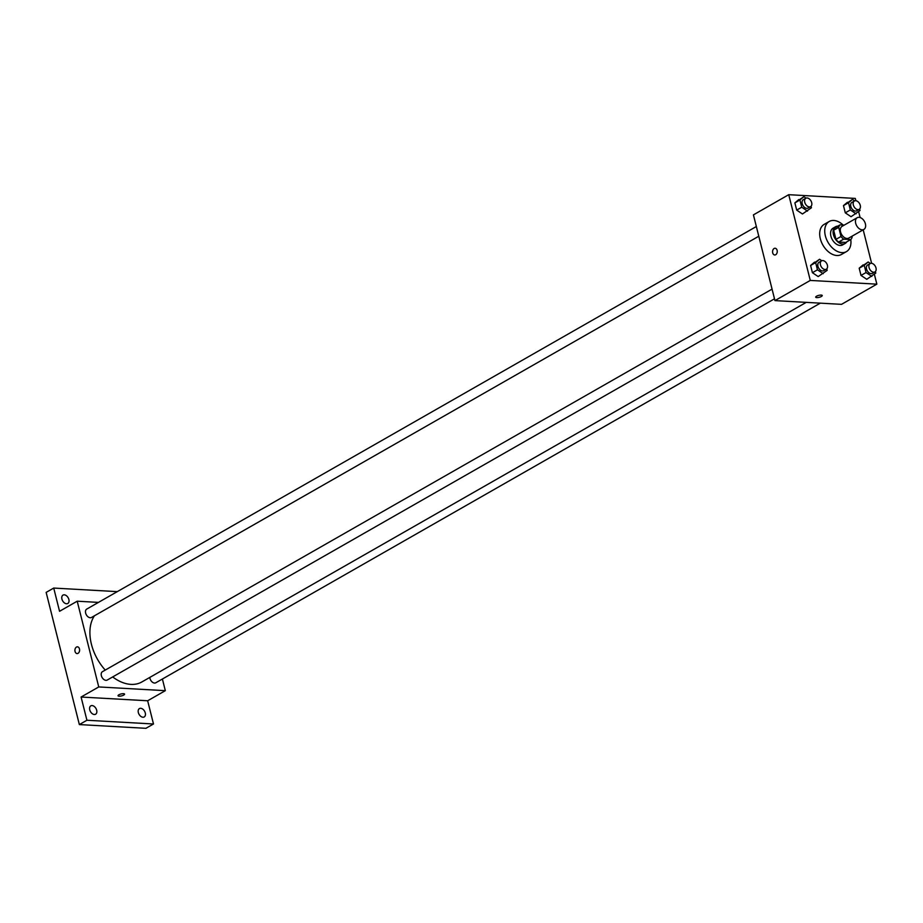 <?xml version="1.0" encoding="UTF-8"?>
<svg xmlns="http://www.w3.org/2000/svg" width="923" height="923" viewBox="0 0 923 923"><rect width="100%" height="100%" fill="white"/><g stroke="black" fill="none" stroke-linecap="round" stroke-linejoin="round"><path stroke-width="1.38" d="M862.117 229.827A6.749 4.43 -119.7 0 1 856.106 224.554A6.749 4.43 -119.7 0 1 857.202 217.713A6.749 4.43 -119.7 0 1 864.401 221.37A6.749 4.43 -119.7 0 1 863.893 229.423A6.749 4.43 -119.7 0 1 862.117 229.827M863.893 229.423L848.756 238.076A6.749 4.43 -119.7 0 1 846.979 238.469A6.749 4.43 -119.7 0 1 840.968 233.207A6.749 4.43 -119.7 0 1 842.064 226.354L857.202 217.713M846.449 251.61A17.352 11.399 -119.7 0 1 841.88 252.625A17.352 11.399 -119.7 0 1 826.42 239.069A17.352 11.399 -119.7 0 1 829.235 221.474L824.193 224.358A17.352 11.399 -119.7 0 0 821.378 241.953A17.352 11.399 -119.7 0 0 836.838 255.498A17.352 11.399 -119.7 0 0 841.407 254.494L846.449 251.61A17.352 11.399 -119.7 0 0 850.775 239.553L845.722 242.449L838.603 242.045L843.645 239.161L850.764 239.565A9.161 6.023 -119.7 0 0 852.114 237.107L851.906 236.276M844.257 225.108L840.057 224.877A9.161 6.023 -119.7 0 0 838.719 227.323L841.015 236.496A9.161 6.023 -119.7 0 0 843.645 239.161M838.719 227.323L833.665 230.208L835.973 239.369L841.015 236.496M838.603 242.045A9.161 6.023 -119.7 0 1 835.973 239.369M833.665 230.208A9.161 6.023 -119.7 0 1 835.015 227.762L840.057 224.877M837.807 226.158A9.634 6.334 60.3 0 0 835.58 226.735A9.634 6.334 60.3 0 0 833.434 234.707A9.634 6.334 60.3 0 0 845.145 243.476A9.634 6.334 60.3 0 0 846.772 241.849M845.145 243.476L842.63 244.918A9.634 6.334 -119.7 0 1 840.092 245.472A9.634 6.334 -119.7 0 1 830.908 236.15A9.634 6.334 -119.7 0 1 833.065 228.177L835.58 226.735M829.235 221.474A17.352 11.399 -119.7 0 1 843.172 225.05M806.056 198.145L803.875 196.668L794.876 202.887L796.687 210.109L802.445 213.986L811.444 207.767L811.063 206.267M854.652 200.868L852.471 199.391L843.472 205.61L845.283 212.832L851.052 216.709L860.04 210.49L859.659 208.99M855.886 200.718L855.309 198.422L788.738 194.684L810.279 280.43L876.85 284.157L874.369 274.269M871.612 263.309L863.201 229.827M860.121 217.54L858.644 211.679M821.782 260.736L819.589 259.259L810.602 265.478L812.413 272.7L818.17 276.577L827.17 270.358L826.789 268.858M870.377 263.459L868.185 261.982L859.198 268.201L861.009 275.423L866.766 279.3L875.765 273.081L875.385 271.581M788.738 194.684L753.422 214.874L774.951 300.61L810.279 280.43M775.689 254.736A3.369 2.342 93.2 0 1 774.72 254.979A3.369 2.342 93.2 0 1 772.574 251.483A3.369 2.342 93.2 0 1 775.101 248.252A3.369 2.342 93.2 0 1 777.235 251.033A3.369 2.342 93.2 0 1 775.689 254.736M774.951 300.61L841.522 304.348L876.85 284.157M822.231 295.533A3.369 0.992 -14.1 0 1 820.397 296.941A3.369 0.992 -14.1 0 1 816.751 297.61A3.369 0.992 -14.1 0 1 815.69 297.171A3.369 0.992 -14.1 0 1 818.724 295.383A3.369 0.992 -14.1 0 1 822.231 295.533A3.369 0.992 -14.1 0 1 820.397 296.941A3.369 0.992 -14.1 0 1 816.751 297.61A3.369 0.992 -14.1 0 1 815.69 297.171M774.72 254.979A3.369 2.342 93.2 0 1 772.574 251.483A3.369 2.342 93.2 0 1 775.101 248.252M806.264 302.363L141.854 681.959A41.489 27.263 -119.7 0 1 130.928 684.381A41.489 27.263 -119.7 0 1 112.675 676.94M105.245 670.086A41.489 27.263 -119.7 0 1 94.423 615.791M149.803 677.413A4.823 3.173 60.3 0 0 152.064 681.901A4.823 3.173 60.3 0 0 155.814 682.778L820.293 303.159M758.787 236.23L91.504 617.464A4.823 3.173 -119.7 0 1 90.235 617.741A4.823 3.173 -119.7 0 1 85.931 613.98A4.823 3.173 -119.7 0 1 86.716 609.099L756.341 226.527M774.501 298.821L107.218 680.055A4.823 3.173 -119.7 0 1 105.949 680.332A4.823 3.173 -119.7 0 1 101.657 676.571A4.823 3.173 -119.7 0 1 102.441 671.69L772.066 289.118M98.449 602.396L77.209 601.196L98.749 686.943L165.321 690.669L162.39 679.016M98.749 686.943L81.086 697.038L86.924 720.252L79.355 724.578L46.15 592.393L53.719 588.066L59.557 611.291L77.209 601.196M78.051 653.322A3.369 2.342 93.2 0 1 77.07 653.565A3.369 2.342 93.2 0 1 74.925 650.069A3.369 2.342 93.2 0 1 77.451 646.827A3.369 2.342 93.2 0 1 79.586 649.619A3.369 2.342 93.2 0 1 78.051 653.322M79.355 724.578L145.926 728.316L153.495 723.99L147.657 700.765L165.321 690.669M81.086 697.038L147.657 700.765M124.582 694.108A3.369 0.992 -14.1 0 1 122.747 695.527A3.369 0.992 -14.1 0 1 119.102 696.196A3.369 0.992 -14.1 0 1 118.04 695.757A3.369 0.992 -14.1 0 1 121.075 693.969A3.369 0.992 -14.1 0 1 124.582 694.108A3.369 0.992 -14.1 0 1 122.747 695.527A3.369 0.992 -14.1 0 1 119.102 696.196A3.369 0.992 -14.1 0 1 118.04 695.757M77.07 653.565A3.369 2.342 93.2 0 1 74.925 650.069A3.369 2.342 93.2 0 1 77.451 646.827M68.867 599.489A4.823 3.173 -119.7 0 1 67.794 603.48A4.823 3.173 -119.7 0 1 62.649 600.861A4.823 3.173 -119.7 0 1 63.006 595.104A4.823 3.173 -119.7 0 1 68.867 599.489M117.279 591.631L53.719 588.066M96.684 710.237A4.823 3.173 -119.7 0 1 95.611 714.229A4.823 3.173 -119.7 0 1 90.466 711.61A4.823 3.173 -119.7 0 1 90.823 705.853A4.823 3.173 -119.7 0 1 96.684 710.237M145.28 712.96A4.823 3.173 -119.7 0 1 144.207 716.952A4.823 3.173 -119.7 0 1 139.061 714.333A4.823 3.173 -119.7 0 1 139.419 708.576A4.823 3.173 -119.7 0 1 145.28 712.96M86.924 720.252L153.495 723.99M868.185 261.982L864.24 265.316L866.051 272.539L871.82 276.415M874.912 271.939L872.397 273.381A4.823 3.173 -119.7 0 1 871.127 273.67A4.823 3.173 -119.7 0 1 866.824 269.908A4.823 3.173 -119.7 0 1 867.608 265.016L870.135 263.574A4.823 3.173 -119.7 0 1 875.281 266.193A4.823 3.173 -119.7 0 1 874.912 271.939A4.823 3.173 -119.7 0 1 873.643 272.227A4.823 3.173 -119.7 0 1 869.351 268.466A4.823 3.173 -119.7 0 1 870.135 263.574M863.143 264.866L859.198 268.201L864.24 265.316M859.198 268.201L861.009 275.423L866.051 272.539M861.009 275.423L866.766 279.3M852.471 199.391L848.514 202.725L850.337 209.948L856.094 213.824M859.198 209.348L856.671 210.79A4.823 3.173 -119.7 0 1 855.402 211.079A4.823 3.173 -119.7 0 1 851.11 207.317A4.823 3.173 -119.7 0 1 851.894 202.425L854.41 200.983A4.823 3.173 -119.7 0 1 859.555 203.602A4.823 3.173 -119.7 0 1 859.198 209.348A4.823 3.173 -119.7 0 1 857.929 209.636A4.823 3.173 -119.7 0 1 853.625 205.875A4.823 3.173 -119.7 0 1 854.41 200.983M847.418 202.275L843.472 205.61L848.514 202.725M843.472 205.61L845.283 212.832L850.337 209.948M845.283 212.832L851.052 216.709M819.589 259.259L815.644 262.594L817.455 269.816L823.224 273.693M826.316 269.216L823.801 270.658A4.823 3.173 -119.7 0 1 822.531 270.947A4.823 3.173 -119.7 0 1 818.228 267.174A4.823 3.173 -119.7 0 1 819.013 262.294L821.539 260.851A4.823 3.173 -119.7 0 1 826.673 263.459A4.823 3.173 -119.7 0 1 826.316 269.216A4.823 3.173 -119.7 0 1 825.047 269.504A4.823 3.173 -119.7 0 1 820.755 265.743A4.823 3.173 -119.7 0 1 821.539 260.851M814.548 262.144L810.602 265.478L815.644 262.594M810.602 265.478L812.413 272.7L817.455 269.816M812.413 272.7L818.17 276.577M803.875 196.668L799.918 200.003L801.741 207.225L807.498 211.102M810.602 206.625L808.075 208.067A4.823 3.173 -119.7 0 1 806.806 208.356A4.823 3.173 -119.7 0 1 802.514 204.583A4.823 3.173 -119.7 0 1 803.287 199.703L805.814 198.26A4.823 3.173 -119.7 0 1 810.959 200.868A4.823 3.173 -119.7 0 1 810.602 206.625A4.823 3.173 -119.7 0 1 809.333 206.914A4.823 3.173 -119.7 0 1 805.029 203.141A4.823 3.173 -119.7 0 1 805.814 198.26M798.822 199.553L794.876 202.887L799.918 200.003M794.876 202.887L796.687 210.109L801.741 207.225M796.687 210.109L802.445 213.986"/></g></svg>
